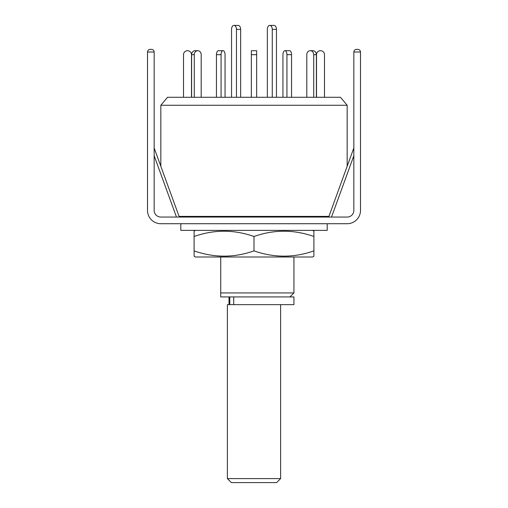 <?xml version="1.0" encoding="UTF-8"?>
<svg xmlns="http://www.w3.org/2000/svg" width="508" height="508" viewBox="0 0 508 508"><rect width="100%" height="100%" fill="white"/><g stroke="black" fill="none" stroke-linecap="round" stroke-linejoin="round"><path stroke-width="0.76" d="M220.726 256.997L220.726 292.932L293.929 292.932L293.929 256.997M179.076 216.402L328.924 216.402M347.167 166.275L347.167 105.258L160.833 105.258L160.833 166.275M347.167 105.258L340.468 97.276L167.532 97.276L160.833 105.258M220.726 296.926L220.726 292.932L220.726 296.926L293.929 296.926L293.929 304.648L227.381 304.648L227.381 478.606L280.619 478.606L280.619 304.648M231.54 97.276L231.54 29.394A3.994 2.457 90 0 1 233.998 25.4L238.195 25.4A3.994 2.457 90 0 1 240.652 29.394L240.652 97.276M233.998 25.4A3.994 2.457 90 0 1 236.455 29.394L236.455 97.276M218.446 50.692L223.056 50.692L218.446 50.692A3.994 1.994 -90 0 0 216.452 54.68L216.452 97.276M225.057 54.68L225.057 97.276L225.057 54.68A3.994 1.994 -90 0 0 223.056 50.692A3.994 1.994 -90 0 0 221.063 54.68L216.452 54.68M201.2 54.68L201.2 97.276L201.2 54.68A3.994 3.461 -90 0 0 197.745 50.692L195.085 50.692A3.994 3.461 -90 0 0 191.624 54.68L191.624 97.276M183.515 97.276L183.515 54.68A3.994 3.994 0 0 1 187.503 50.692A3.994 3.994 0 0 1 191.497 54.68L191.497 97.276M194.285 97.276L194.285 54.68A3.994 3.461 -90 0 1 197.745 50.692M221.063 97.276L221.063 54.68M256.661 97.276L256.661 50.692L251.339 50.692L256.661 50.692M251.339 97.276L251.339 50.692M291.548 97.276L291.548 54.68A3.994 1.994 -90 0 0 289.554 50.692L284.944 50.692A3.994 1.994 -90 0 0 282.943 54.68L282.943 97.276L282.943 54.68M286.937 97.276L286.937 54.68A3.994 1.994 -90 0 0 284.944 50.692L289.554 50.692M316.376 97.276L316.376 54.68A3.994 3.461 -90 0 0 312.915 50.692L310.255 50.692A3.994 3.461 -90 0 0 306.8 54.68L306.8 97.276L306.8 54.68M313.715 97.276L313.715 54.68A3.994 3.461 -90 0 0 310.255 50.692L312.915 50.692M324.485 97.276L324.485 54.68A3.994 3.994 0 0 0 320.497 50.692A3.994 3.994 0 0 0 316.503 54.68L316.503 97.276M276.46 97.276L276.46 29.394A3.994 2.457 -90 0 0 274.002 25.4L269.805 25.4A3.994 2.457 -90 0 0 267.348 29.394L267.348 97.276M272.269 97.276L272.269 29.394A3.994 2.457 -90 0 0 269.805 25.4M280.619 478.606L276.625 482.6L231.375 482.6L227.381 478.606M154.159 147.955L179.318 217.062M356.502 49.346L357.829 49.346C359.435 49.517 360.324 50.4 360.496 52.007L353.841 52.007C354.006 50.4 354.895 49.517 356.502 49.346C354.895 49.517 354.006 50.4 353.841 52.007C354.006 50.4 354.895 49.517 356.502 49.346L357.829 49.346C359.435 49.517 360.324 50.4 360.496 52.007L360.496 210.407A13.31 13.31 0 0 1 347.18 223.717L160.82 223.717A13.31 13.31 0 0 1 147.504 210.407L147.504 52.007C147.676 50.4 148.565 49.517 150.171 49.346L151.498 49.346C153.105 49.517 153.994 50.4 154.159 52.007C153.994 50.4 153.105 49.517 151.498 49.346M353.841 52.007L353.841 210.407A6.655 6.655 0 0 1 347.18 217.062L160.82 217.062A6.655 6.655 0 0 1 154.159 210.407L154.159 52.007L147.504 52.007C147.676 50.4 148.565 49.517 150.171 49.346M327.203 217.062L327.203 216.402M180.797 217.062L180.797 216.402M180.797 223.717L180.797 230.372L327.203 230.372L327.203 223.717M195.434 256.997L312.566 256.997L313.893 256.229L313.893 250.876C293.98 257.899 274.015 257.899 254 250.876C234.086 257.899 214.122 257.899 194.107 250.876L194.107 256.229L195.434 256.997M195.434 230.372L194.107 231.14L194.107 236.493C214.02 229.47 233.985 229.47 254 236.493C273.914 229.47 293.878 229.47 313.893 236.493L313.893 231.14L312.566 230.372M313.893 236.493L313.893 256.229M194.107 250.876L194.107 231.14M254 250.876L254 236.493M233.718 296.926L233.718 304.648M240.652 29.394L236.455 29.394M194.285 54.68L191.624 54.68M256.661 54.68L251.339 54.68M291.548 54.68L286.937 54.68M316.376 54.68L313.715 54.68M272.269 29.394L276.46 29.394M353.841 155.74L331.514 217.062M176.486 217.062L154.159 155.74M289.935 296.926L293.929 292.932M229 296.926L229 304.648M229.787 296.926L229.787 304.648M353.841 147.955L328.682 217.062"/></g></svg>
